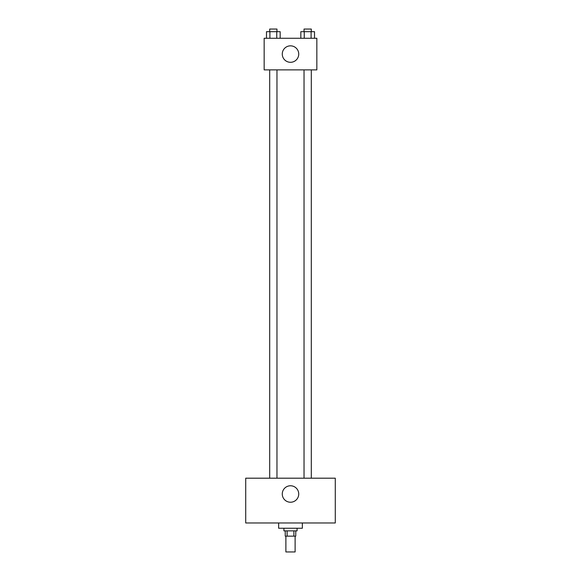 <?xml version="1.0" encoding="UTF-8"?>
<svg xmlns="http://www.w3.org/2000/svg" width="581" height="581" viewBox="0 0 581 581"><rect width="100%" height="100%" fill="white"/><g stroke="black" fill="none" stroke-linecap="round" stroke-linejoin="round"><path stroke-width="0.87" d="M285.888 536.147L285.888 551.95L295.112 551.95L295.112 536.147M293.877 530.874L293.877 536.147L285.235 536.147L285.235 530.874M293.877 536.147L295.765 536.147L295.765 530.874M297.087 528.245L297.087 530.874L283.913 530.874L283.913 528.245M287.123 530.874L287.123 536.147M278.648 522.973L278.648 528.245L302.352 528.245L302.352 522.973M335.281 522.973L245.719 522.973L245.719 478.192L335.281 478.192L335.281 522.973M290.5 485.767A8.236 8.236 0 0 1 297.632 498.113A8.236 8.236 0 0 1 283.368 498.113A8.236 8.236 0 0 1 290.5 485.767M304.037 478.192L304.037 69.88M276.963 69.88L276.963 478.192M316.841 69.88L264.159 69.88L264.159 38.273L316.841 38.273L316.841 69.88M298.736 54.077A8.236 8.236 0 0 1 286.382 61.201A8.236 8.236 0 0 1 286.382 46.945A8.236 8.236 0 0 1 298.736 54.077M314.517 38.273L314.517 31.686L300.835 31.686L300.835 38.273M311.096 31.686L311.096 38.273M304.255 31.686L304.255 38.273M304.037 31.686L304.037 29.05L311.307 29.05L311.307 31.686M280.165 38.273L280.165 31.686L266.483 31.686L266.483 38.273M276.745 31.686L276.745 38.273M269.904 31.686L269.904 38.273M269.693 31.686L269.693 29.05L276.963 29.05L276.963 31.686M311.307 478.192L311.307 69.88M269.693 69.88L269.693 478.192"/></g></svg>
